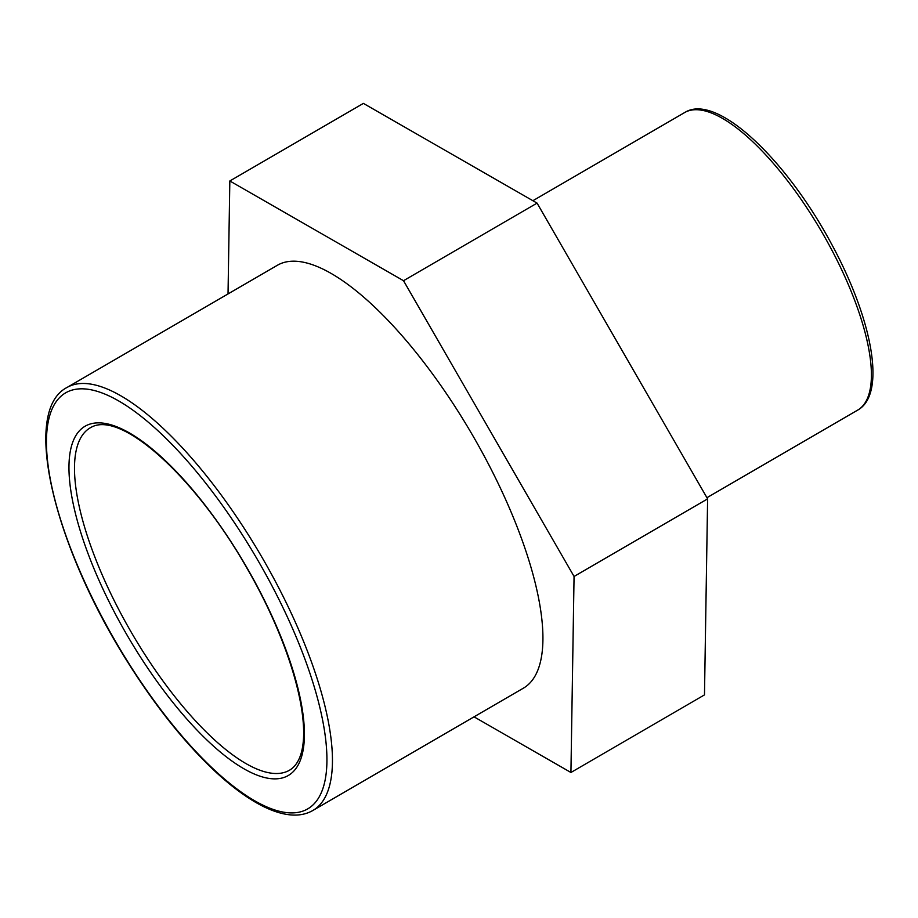 <?xml version="1.0" encoding="UTF-8"?>
<svg xmlns="http://www.w3.org/2000/svg" width="918" height="918" viewBox="0 0 918 918"><rect width="100%" height="100%" fill="white"/><g stroke="black" fill="none" stroke-linecap="round" stroke-linejoin="round"><path stroke-width="1.38" d="M403.518 280.713L574.06 576.458L570.927 772.486L704.485 694.892L707.617 498.876L537.076 203.119L363.39 103.39L229.833 180.972L403.518 280.713L537.076 203.119M570.927 772.486L474.044 716.843M574.06 576.458L707.617 498.876M228.031 293.944L229.833 180.972M312.786 810.525L523.26 688.248A244.624 83.263 -120.2 0 0 472.38 434.902A244.624 83.263 -120.2 0 0 277.5 265.199L67.025 387.465C20.85 411.138 54.082 546.153 128.107 662.75C153.994 703.819 181.018 738.152 209.189 765.75C224.359 780.507 238.841 792.096 252.611 800.53C265.279 808.265 276.903 812.923 287.483 814.53C297.145 815.976 305.579 814.633 312.786 810.525A244.624 83.263 -120.2 0 0 262.697 558.546A244.624 83.263 -120.2 0 0 67.978 386.948A244.624 83.263 -120.2 0 0 67.025 387.465M857.573 410.174C886.914 394.235 872.261 318.385 830.744 242.547C785.452 158.642 716.969 93.498 685.448 112.099L684.667 112.535A172.114 58.58 59.8 0 1 685.333 112.168A172.114 58.58 59.8 0 1 822.333 232.897A172.114 58.58 59.8 0 1 857.573 410.174L706.94 497.682M90.412 427.719L91.066 427.363C121.578 409.887 196.59 478.599 248.101 570.181C298.947 658.642 320.049 752.175 289.411 770.271A198.081 67.416 59.8 0 1 130.333 630.632A198.081 67.416 59.8 0 1 90.412 427.719A198.081 67.416 59.8 0 1 91.18 427.295M85.982 425.734A202.04 68.77 -120.2 0 0 125.915 633.133A202.04 68.77 -120.2 0 0 287.391 775.997A202.04 68.77 -120.2 0 0 247.458 568.598A202.04 68.77 -120.2 0 0 85.982 425.734M114.302 639.307A240.665 81.909 59.8 0 1 66.727 392.25A240.665 81.909 59.8 0 1 259.083 562.424A240.665 81.909 59.8 0 1 306.646 809.481A240.665 81.909 59.8 0 1 114.302 639.307M684.667 112.535L532.876 200.709"/></g></svg>
